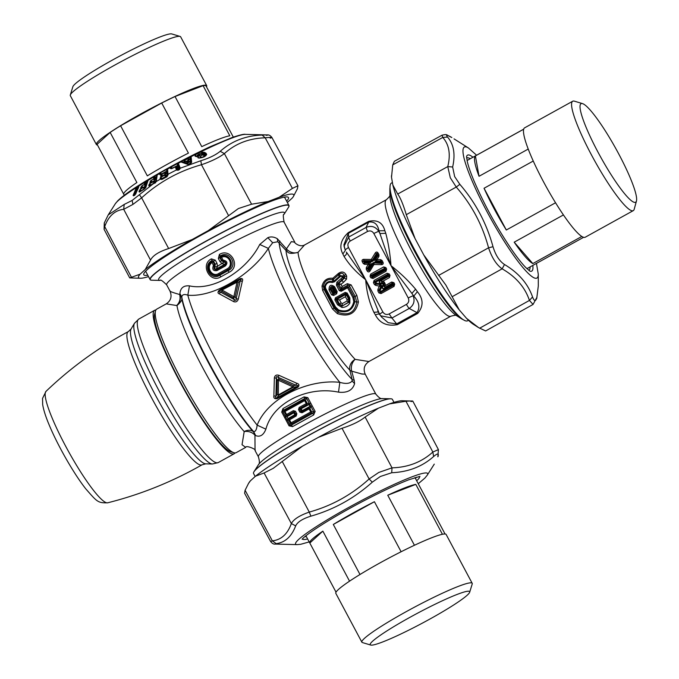 <?xml version="1.0" encoding="UTF-8"?>
<svg xmlns="http://www.w3.org/2000/svg" width="679" height="679" viewBox="0 0 679 679"><rect width="100%" height="100%" fill="white"/><g stroke="black" fill="none" stroke-linecap="round" stroke-linejoin="round"><path stroke-width="1.02" d="M332.209 288.49L333.941 291.894L333.712 293.133L335.163 292.326L333.279 287.735C331.692 286.563 330.945 286.979 331.038 288.974L333.661 293.235L333.16 294.542L330.189 289.39L333.771 287.404L336.292 292.276L334.17 291.775L332.413 288.38M335.307 291.843L333.941 291.894L333.245 292.988L333.661 293.235M341.181 302.936L339.525 299.965L345.399 296.715L347.037 299.694L347.028 300.984L342.284 303.606L341.181 302.936L339.458 303.92L337.056 299.609L339.525 299.965L335.91 299.295L335.401 297.809L345.17 292.403L347.156 293.039L349.872 297.988L349.88 303.038C348.055 305.949 345.407 307.417 341.927 307.443L337.582 304.795L334.857 299.846L335.401 297.809M383.16 288.558L382.438 287.871L382.939 286.3L382.455 286.046L382.065 287.93L383.151 288.965L384.62 287.904L384.976 288.448L383.151 288.965M379.663 282.659L379.485 281.666L380.792 280.733L380.571 280.198L379.154 281.479L379.417 282.965L381.199 283.041L381.182 283.661L379.417 282.965M333.245 292.988L332.71 294.262L331.556 294.788L329.018 289.874C329.018 285.121 330.894 284.077 334.645 286.767L337.183 291.673L336.657 293.795L333.576 295.501L333.16 294.542L337.183 291.673M345.17 292.403L345.781 293.37L336.012 298.777L337.327 299.15L345.67 294.533L345.781 293.37L346.171 294.567L345.67 294.533L345.399 296.715L346.171 294.567L348.539 298.896L347.037 299.694M347.156 293.039L346.273 293.557L348.972 298.471L348.87 302.291L342.004 306.093L348.658 302.138L347.028 300.984M349.88 303.038L348.658 302.138L348.539 298.896L349.872 297.988M341.927 307.443L342.004 306.093L338.617 304.2L339.458 303.92L342.106 305.762L342.284 303.606M372.542 263.206L368.935 269.105L367.967 268.706L368.374 270.386L369.079 270.403L369.206 269.724L368.502 269.707L368.935 269.105L369.206 269.724L372.992 263.52L372.542 263.206L374.129 262.323L380.953 262.459L381.225 263.079L381.59 262.467L380.698 261.245L376.59 261.169L376.641 261.788C374.91 261.525 374.401 260.583 375.131 258.962L377.244 255.508L377.753 255.72L377.227 254.302L376.531 254.286L372.746 260.49L373.323 260.821L371.736 261.695L371.396 260.719A1.426 1.095 -39.6 0 0 372.448 260.133L376.446 253.598L378.084 253.012L378.984 254.71L378.033 255.728L378.941 256.365L376.972 259.582L376.073 258.945A1.426 1.078 55.4 0 0 377.074 260.829L381.148 261.118L382.082 260.515L382.99 262.213L382.048 262.815L381.53 264.649L373.968 264.504L373.068 263.859A1.426 1.248 167.3 0 1 374.129 263.274L373.968 264.504L369.979 271.04C369.011 272.245 368.077 272.22 367.178 270.963L368.374 270.386L367.483 268.273L366.321 267.611L368.281 264.394L364.564 264.318L364.725 263.096L363.172 263.46L362.272 261.763L363.834 260.575L363.732 259.327L371.286 259.471L372.746 260.49L371.685 261.076L363.469 261.177L364.377 262.883L365.03 262.765L364.725 263.096L368.442 263.163L368.281 264.394L369.444 265.048A1.426 0.747 -114.6 0 0 368.442 263.163L369.223 262.23C370.955 262.493 371.464 263.435 370.734 265.056L369.444 265.048L367.483 268.273L367.967 268.706L366.27 269.266L366.321 267.611M369.979 271.04L369.079 270.403L374.129 262.323M376.641 261.788L380.639 261.865L381.148 261.118L382.048 262.815L380.639 261.865L380.69 259.658L376.972 259.582L376.59 261.169L375.131 258.962M369.223 262.23L365.226 262.153L365.03 262.765L369.147 262.841L370.157 264.725L367.984 268.29L368.621 268.519L370.734 265.056M384.976 288.448L392.946 283.763L392.844 284.756L380.834 291.401L379.586 290.128L381.386 286.173L380.461 284.433L375.903 284.136L376.48 283.236L376.225 283.83L380.461 284.433L380.613 283.83L382.005 286.445L380.783 286.445A1.426 0.857 -113.9 0 0 379.85 284.705L377.863 289.602L379.094 290.128L380.783 286.445L375.597 285.35L375.606 283.924L374.401 284.509L373.425 282.676L374.621 282.091L374.078 280.435L387.038 273.264L388.295 274.528L389.237 273.926L390.026 275.402L389.084 275.997L389.373 277.635L382.192 281.607L381.742 280.529A1.426 0.891 78 0 0 382.15 282.837L384.085 283.118L385.366 284.204L384.543 286.003L385.248 287.098L392.428 283.126L393.913 282.693L394.703 284.17L393.599 285.324L380.639 292.496L378.89 292.921L377.914 291.079L379.094 290.128L379.586 290.128L379.111 290.502L380.087 292.335L380.877 292.038L381.089 293.574L378.89 292.921M329.018 289.874L330.189 289.39C330.308 286.504 331.496 285.842 333.771 287.404L334.645 286.767M337.582 304.795L338.617 304.2L335.91 299.295L334.857 299.846M373.323 260.821L376.93 254.914L377.244 255.508L378.05 255.312L377.142 253.615L376.93 254.914L376.446 253.598L375.283 252.936C376.251 251.739 377.184 251.765 378.084 253.012M371.736 261.695L364.148 261.542L364.682 262.552L365.226 262.153L363.834 260.575L371.396 260.719L371.286 259.471L375.283 252.936M373.026 278.475L372.584 277.397L385.545 270.225L372.822 276.939L372.279 276.777L372.508 275.793L384.518 269.147L384.917 268.188L385.706 269.665L384.891 268.663L384.518 269.147L385.358 269.538L385.197 270.098L384.789 269.656L372.779 276.302L372.584 277.397L370.836 277.821L370.047 276.345L371.243 275.759L370.7 274.104L383.66 266.932L384.373 268.027L385.859 267.594L386.648 269.071L385.706 269.665L385.995 271.303L373.026 278.475L370.836 277.821M372.508 275.793L371.973 275.343L371.243 275.759L372.033 277.236L371.812 275.903L372.508 275.793M382.005 286.445L380.24 290.298L379.595 290.493L380.877 292.038L393.251 285.197L393.761 284.764L392.971 283.287L393.413 284.637L392.844 284.756L394.049 286.402L381.089 293.574M381.182 283.661L384 283.975L383.694 283.398L381.199 283.041L382.15 282.837L382.192 281.607L384.127 281.878L382.455 286.046M391.715 282.031L384.543 286.003L383.567 285.494L384.39 283.695L383.567 285.494A1.426 0.815 38 0 0 385.248 287.098L384.62 287.904L392.403 283.601L391.715 282.031L393.913 282.693M380.613 283.83L376.48 283.236L375.886 282.124L387.896 275.479L388.575 276.429L389.084 275.997L388.295 274.528L374.621 282.091L375.606 283.924L375.19 282.235L375.886 282.124L374.783 281.53L387.751 274.358L387.896 275.479L388.269 274.995L388.736 275.869L380.571 280.198M150.11 279.595A78.688 7.707 -28.1 0 0 151.74 280.206L160.083 280.419A71.32 6.985 -28.1 0 1 193.252 254.133A71.32 6.985 -28.1 0 1 269.419 215.922A71.32 6.985 -28.1 0 1 284.102 214.258L288.422 207.443A78.45 7.681 -28.1 0 0 272.279 209.268A78.45 7.681 -28.1 0 0 196.129 246.867A78.45 7.681 -28.1 0 0 150.297 279.052L150.025 279.018A78.688 7.707 -28.1 0 0 150.11 279.595L145.637 271.21M150.025 278.984A78.688 7.707 -28.1 0 1 152.962 275.114A78.688 7.707 -28.1 0 1 205.202 241.563A78.688 7.707 -28.1 0 1 272.372 209.039A78.688 7.707 -28.1 0 1 288.965 205.508A78.688 7.707 -28.1 0 1 288.677 207.019L288.422 207.443M225.352 265.964L224.893 265.014C226.413 263.206 226.048 262.001 223.798 261.39L224.07 262.102L221.515 260.753L221.914 260.439L220.556 257.901L221.167 256.322L222.873 259.853L221.914 260.439L223.798 261.39L223.62 260.235C227.304 261.16 227.881 263.07 225.352 265.964L217.025 270.565C213.359 271.108 212.111 269.571 213.274 265.956L213.35 265.124L214.505 264.538L213.155 262.001L211.517 261.661L213.35 265.124M217.025 270.565L216.635 269.588L224.893 265.014L224.741 264.309L222.228 263.69L220.021 261.678L221.515 260.753L219.826 257.596L221.524 257.316C228.781 253.844 234.213 265.531 226.947 268.943L228.11 270.624C238.796 266.024 229.85 249.592 220.174 256.025L221.167 256.322C229.51 252.554 235.74 265.845 227.524 269.936L219.266 274.511L218.613 273.552C212.077 277.779 205.457 266.754 212.001 262.578L213.503 261.092L212.06 260.515C202.002 265.005 210.685 281.581 219.775 275.241L228.11 270.624L229.078 272.287C241.249 266.584 230.775 247.317 219.393 254.455L220.174 256.025L219.826 257.596L218.341 258.521L219.393 254.455M222.873 259.853L223.62 260.235M217 263.35L215.192 264.25L213.503 261.092L215.319 260.193L217 263.35L217.475 266.321L224.07 262.102C225.572 262.442 225.793 263.18 224.741 264.309L216.406 268.926L217.475 266.321L214.946 267.153L215.192 264.25L214.505 264.538L214.275 266.66L214.946 267.153C214.403 268.621 214.887 269.215 216.406 268.926L216.635 269.588C214.411 269.852 213.622 268.876 214.275 266.66L213.274 265.956M392.42 182.524L391.46 183.05A78.688 12.12 61 0 0 390.162 185.274A78.688 12.12 61 0 0 390.34 190.799A78.688 12.12 61 0 0 423.153 265.209A78.688 12.12 61 0 0 465.09 320.675A78.688 12.12 61 0 0 467.661 320.751L468.485 320.301M335.248 292.36L336.657 293.795M333.576 295.501L331.556 294.788M219.266 274.511C211.653 279.179 204.124 266.601 211.517 261.661L212.06 260.515L211.432 258.86C199.847 264.428 210.032 283.856 220.853 276.837L219.266 274.511M222.449 290.272L233.865 296.664L237.022 282.201L222.356 289.848L221.974 291.461A1.426 0.968 -60.9 0 1 222.449 290.272M278.288 394.932L278.475 380.274L292.861 386.869L278.288 394.932L277.057 394.703L277.253 380.019L276.37 378.262L275.92 396.239L277.057 394.703L278.288 394.932M332.158 282.481C328.695 281.624 326.429 282.982 325.36 286.563L324.52 286.521L324.808 288.948L334.645 307.494L338.21 310.795C347.062 313.469 352.605 310.405 354.837 301.595L353.878 296.85L348.641 287.234L347.147 286.801L340.807 290.315L337.488 284.603L336.394 285.061L336.869 282.26L342.343 277.55L341.792 276.421L340.68 276.226L334.408 281.844L332.158 282.481L332.651 281.649L334.408 281.844M341.045 278.806L342.14 280.435L344.38 278.093L343.608 278.348L343.455 277.108L342.343 277.55L343.608 278.348L338.006 283.202L341.011 284.238L343.404 282.447L342.14 280.435L338.796 283.143L338.787 284.535L337.488 284.603L338.006 283.202L336.869 282.26M325.36 286.563L325.631 288.329L335.545 307.018L338.617 309.972C346.816 312.586 351.875 309.785 353.801 301.569L352.851 297.444L347.563 287.76L341.223 291.266L339.254 290.629L336.394 285.061M339.254 290.629L341.512 288.762L340.807 290.315L341.223 291.266M233.44 297.877L235.163 296.927L236.156 298.684L240.205 280.953L238.287 282.43L236.929 281.785L238.287 282.43L235.163 296.927A1.426 0.586 -168.3 0 0 233.865 296.664A1.426 0.815 -61.5 0 0 233.44 297.877L234.433 299.643C235.774 300.831 236.343 300.508 236.156 298.684L238.312 299.099L242.31 281.327L240.205 280.953C241.478 279.392 241.486 278.823 240.256 279.247L236.929 281.785L222.356 289.848L219.453 290.756L219.325 290.145L240.128 278.636L240.256 279.247L219.453 290.756C218.46 291.571 218.74 291.978 220.293 291.978L221.974 291.461L233.44 297.877M277.21 398.641L298.013 387.132L297.47 386.495L276.667 398.004L278.653 395.373L293.226 387.302L293.37 385.68L278.984 379.06L277.253 380.019A1.426 0.611 1.9 0 0 278.475 380.274L278.984 379.06L278.093 377.303C276.676 376.115 276.107 376.429 276.37 378.262L274.367 377.855L273.875 395.865L275.92 396.239C275.216 397.835 275.47 398.429 276.667 398.004L277.21 398.641C274.596 399.023 273.484 398.098 273.875 395.865M293.37 385.68A1.426 0.56 113.8 0 1 292.861 386.869L293.226 387.302L297.47 386.495C298.497 385.68 297.954 385.256 295.832 385.222L293.37 385.68M295.009 413.986L296.052 414.317L295.798 415.03L294.813 414.716L295.009 413.986L293.795 412.798L287.022 416.668L287.276 415.404L286.606 414.487L293.345 410.651L295.509 411.253L294.686 411.771L294.499 413.036M299.201 407.408L298.505 409.598L299.507 409.098L299.201 407.408L306.263 403.615L304.65 400.593L284.993 411.466A1.426 0.45 60.2 0 1 284.645 410.481L283.525 410.209L304.888 398.386L304.158 399.685L304.65 400.593L305.474 400.186L304.158 399.685L284.645 410.481L284.34 411.881L284.993 411.466L286.606 414.487L285.952 414.903L287.276 415.404L293.973 411.61L293.795 412.798L294.813 414.716L288.032 418.57L289.101 418.833L291.062 422.839L310.719 411.966L311.237 412.959L311.542 411.559L310.719 411.966L309.098 408.936L302.053 412.756L299.863 412.153L301.612 411.813L302.053 412.756M293.345 410.651L296.052 414.317L296.867 413.808L296.197 415.998L288.796 420.233L289.101 418.833L295.798 415.03L296.197 415.998M301.476 410.413L301.153 408.733L299.787 408.393L306.781 404.608L307.095 403.207L306.263 403.615L306.781 404.608L308.291 404.905L301.153 408.733L302.18 410.642L301.476 410.413L300.873 411.652L299.507 409.098L300.958 409.454M302.18 410.642L301.612 411.813L308.614 408.037L309.93 408.537L309.098 408.936L308.614 408.037L309.301 406.797L302.18 410.642M343.404 282.447L346.536 279.145L344.38 278.093L344.83 276.828L343.455 277.108L342.895 275.988L341.792 276.421M346.536 279.145L346.68 276.115L345.942 274.588L342.895 275.988L340.213 275.649L340.68 276.226M340.213 275.649L333.788 281.369L333.482 279.315L332.532 279.672L332.651 281.649C328.56 280.724 325.852 282.345 324.52 286.521L323.357 286.131C324.57 280.996 327.626 278.84 332.532 279.672L332.82 278.271L333.474 279.29L339.398 274.087L340.213 275.649M335.545 307.018L333.992 308.156L324.019 289.381L325.631 288.329M338.787 284.535L341.011 284.238L342.165 286.504L347.3 283.669L347.92 285.129L347.147 286.801L347.563 287.76L348.641 287.234L349.312 285.74L355.168 296.434L352.851 297.444M367.534 231.463L366.032 227.473L348.743 237.039L348.361 233.372A4.753 0.73 61 0 0 348.268 232.642C340.79 239.628 338.982 246.732 342.861 253.971L344.049 256.407C346.273 254.922 347.054 253.479 346.392 252.096L365.667 279.723C366.558 291.495 369.283 302.359 373.866 312.298L375.385 314.92C379.807 323.246 387.132 326.489 397.359 324.664L417.712 313.401C423.603 306.314 423.492 299.074 417.381 291.681L415.599 289.203L411.881 293.421L391.019 265.693C390.102 253.912 388.363 243.116 385.774 233.313L384.866 230.733L378.95 230.775C377.711 224.214 374.299 221.32 368.714 222.109L366.032 227.473C371.218 225.292 375.445 226.548 378.712 231.242L373.823 233.457C372.236 231.021 370.14 230.351 367.534 231.463L350.254 241.028A4.753 0.73 -119 0 1 348.743 237.039L344.041 246.197L345.136 249.753M346.392 252.096L346.935 253.14M345.17 249.804L348.471 247.487C347.325 244.805 347.92 242.649 350.254 241.028M389.152 313.944C386.546 315.056 384.458 314.394 382.863 311.95L379.536 314.25L380.537 315.76L391.944 318.027L389.152 313.944L406.441 304.379A4.753 0.73 61 0 0 409.233 308.461C413.834 305.185 415.124 300.933 413.104 295.713L408.215 297.928L391.019 265.693L379.934 233.534L385.774 233.313M379.561 314.275L381.564 317.042L388.167 322.695L396.655 323.9L391.944 318.027L409.233 308.461L417.008 312.637C420.267 307.485 419.189 301.96 413.783 296.078L411.881 293.421L413.783 296.078L417.381 291.681M245.688 447.393L242.038 444.72L244.194 431.572A9.506 7.724 -41.5 0 1 252.843 431.258A86.776 13.368 61 0 1 209.14 364.046A86.776 13.368 61 0 1 181.726 297.954C182.532 299.558 180.953 302.104 176.973 305.575A9.506 8.089 100.6 0 0 179.927 294.584A9.506 6.374 1.7 0 1 181.726 297.954L181.751 296.876C182.312 294.499 184.332 293.939 187.82 295.187C214.437 297.648 252.104 273.832 268.358 248.395L272.686 242.734L277.804 241.724L286.003 250.458C287.93 250.576 286.148 255.355 298.047 252.333A9.506 7.741 31.4 0 1 286.445 248.853L291.333 241.648L294.779 242.174C293.506 242.021 299.414 247.674 304.472 245.043L386.368 199.719C389.339 196.918 390.51 195.399 389.882 195.17M304.472 245.043L298.047 252.333A66.567 10.253 -119 0 0 298.293 254.489A66.567 10.253 61 0 0 320.7 307.867A66.567 10.253 61 0 0 355.142 359.361A9.506 8.182 -44.2 0 0 349.838 370.114A74.427 11.467 61 0 1 311.33 312.544A74.427 11.467 61 0 1 286.283 252.868A74.427 11.467 -119 0 1 286.003 250.458A9.506 2.597 137.9 0 1 286.445 248.853L277.304 238.711C273.926 236.767 270.76 236.428 267.823 237.684L259.734 244.482C246.935 270.004 214.241 291.393 189.449 285.876C183.661 285.35 180.478 287.913 179.91 293.557L179.629 294.508C172.653 292.513 169.495 291.333 170.157 290.985M215.319 260.193L211.432 258.86M238.312 299.099C237.463 301.552 235.936 302.401 233.712 301.646L234.433 299.643L220.293 291.978L219.504 293.948C217.577 293.303 217.518 292.029 219.325 290.145M274.367 377.855C274.868 375.385 276.395 374.536 278.967 375.309L278.093 377.303L295.832 385.222L296.681 383.245C299.099 383.932 299.541 385.222 298.013 387.132M347.3 283.669L351.119 284.891L349.312 285.74L347.92 285.129L341.562 288.643L342.165 286.504L341.096 288.499L341.512 288.762M341.096 288.499L338.957 284.56M345.942 274.588C344.117 271.693 341.698 271.252 338.685 273.255L339.398 274.087C341.537 272.746 343.099 273.145 344.092 275.284L344.83 276.828L346.68 276.115M338.617 309.972L338.057 312.332L333.992 308.156L332.481 308.937L322.652 290.425L324.019 289.381L323.357 286.131L321.999 286.156C323.527 280.368 327.134 277.736 332.82 278.271L338.091 273.705L339.449 277.159M353.801 301.569L356.738 301.994C354.82 312.637 348.59 316.083 338.057 312.332L337.336 313.613L332.481 308.937M351.119 284.891L356.874 295.433L355.168 296.434L356.738 301.994L358.419 301.943C355.923 313.494 348.896 317.382 337.336 313.613M384.866 230.733C382.667 222.559 377.252 219.444 368.621 221.379L368.714 222.109L348.361 233.372L343.905 244.839L345.144 249.779M344.049 256.407C349.235 264.785 356.441 272.559 365.667 279.723L379.536 314.216M160.083 280.419C160.303 279.307 162.493 280.783 166.661 284.849L170.005 291.13C172.169 296.451 170.913 300.695 166.245 303.869L176.973 305.575A82.023 12.638 61 0 0 202.885 368.052A82.023 12.638 61 0 0 244.194 431.572A9.506 7.325 -168 0 1 254.939 435.197A9.506 7.444 -64.4 0 0 252.843 431.258L253.666 431.666C255.516 431.708 256.67 429.535 257.146 425.139C267.882 397.826 308.147 378.882 339.814 382.336C345.934 384.11 350.024 383.66 352.095 380.987L352.078 379.451A84.858 13.071 -119 0 1 308.13 313.834A84.858 13.071 -119 0 1 279.493 245.645A84.858 13.071 -119 0 1 279.171 242.785L279.892 241.079M166.245 303.869L156.73 309.132A82.023 12.638 61 0 0 155.499 310.965A82.023 12.638 61 0 0 155.567 317.203A82.023 12.638 61 0 0 181.514 379.875A82.023 12.638 61 0 0 223.001 443.608A82.023 12.638 61 0 0 233.949 452.74A82.023 12.638 61 0 0 236.156 452.664L245.671 447.402C245.671 444.83 257.163 449.634 255.049 450.533L254.939 435.197L255.703 435.629C260.159 437.259 263.545 435.103 265.888 429.162L257.146 425.139A92.717 14.284 61 0 1 187.82 295.187L189.449 285.876M265.888 429.162C273.17 401.849 308.724 385.833 338.515 392.156L339.814 382.336A92.717 14.284 61 0 1 268.358 248.395L259.734 244.482M242.31 281.327C243.184 279.128 242.462 278.229 240.128 278.636M233.712 301.646L219.504 293.948M278.967 375.309L296.681 383.245M255.703 435.629L253.666 431.666A87.964 13.555 61 0 1 209.514 363.706A87.964 13.555 61 0 1 181.751 296.876L179.91 293.557M291.732 423.755L291.062 422.839L290.408 423.255L291.732 423.755L311.237 412.959L312.824 413.265L291.461 425.088L291.732 423.755M287.735 419.962L287.047 419.656L286.08 420.276L289.059 425.86L290.026 425.241L290.408 423.255L288.796 420.233L287.735 419.962L288.032 418.57L287.022 416.668L285.715 416.168L285.952 414.903L284.34 411.881L282.676 411.466L283.525 410.209L282.973 408.554L281.709 412.085L282.676 411.466L285.655 417.05L285.715 416.168M310.617 407.307L309.301 406.797C310.311 405.524 309.972 404.888 308.291 404.905L308.589 403.504L309.531 403.835L310.923 406.441L309.93 408.537L311.542 411.559L313.902 412.026L312.824 413.265L313.673 414.937L292.59 426.599L291.461 425.088L290.026 425.241L285.655 417.05L284.688 417.67L286.08 420.276M155.499 310.965L154.625 314.131A79.647 12.273 61 0 0 175.454 372.533A79.647 12.273 61 0 0 220.174 442.929A79.647 12.273 61 0 0 230.809 451.798L233.949 452.74M338.685 273.255L338.091 273.705M322.652 290.425L321.999 286.156M356.874 295.433L358.419 301.943M342.861 253.971L345.416 250.296M373.866 312.298L378.339 311.984M375.385 314.92C377.821 313.817 379.349 313.774 379.977 314.793M397.359 324.664L396.655 323.9L417.008 312.637A4.753 0.73 61 0 1 417.712 313.401M415.599 289.203C408.41 280.69 400.22 272.848 391.019 265.693L373.823 233.457M313.673 414.937L315.149 411.423L307.808 397.648L304.888 398.386L304.048 396.892L282.973 408.554M338.515 392.156C347.283 393.107 352.647 390.255 354.599 383.601L354.226 380.401L352.078 379.451L349.838 370.114A9.506 4.278 167 0 0 351.697 371.167A9.506 7.045 -76.2 0 1 355.142 359.361L368.935 361.525L450.831 316.21C454.786 315.183 456.695 315.005 456.551 315.65M289.059 425.86L292.59 426.599M307.808 397.648L304.048 396.892M310.787 403.233L309.531 403.835L306.552 398.25L305.474 400.186L307.095 403.207L308.589 403.504M312.17 405.838L310.923 406.441L313.902 412.026L315.149 411.423M354.226 380.401L351.697 371.167L361.949 374.019L365.2 374.163L375.86 394.151A66.567 6.518 151.9 0 0 361.822 397.139A66.567 6.518 151.9 0 0 295.323 430.121A66.567 6.518 151.9 0 0 258.402 456.814C259.692 461.211 259.701 463.85 258.419 464.742A71.32 6.985 -28.1 0 1 302.707 434.781A71.32 6.985 -28.1 0 1 368.875 402.341A71.32 6.985 151.9 0 1 382.438 398.581L390.51 398.785A78.45 7.681 151.9 0 0 375.589 402.919A78.45 7.681 151.9 0 0 302.809 438.6A78.45 7.681 151.9 0 0 254.09 471.557L253.836 471.981A78.688 7.707 151.9 0 0 253.479 472.898L253.462 472.94A78.688 7.707 151.9 0 0 253.556 473.484L255.16 476.497M394.007 402.392L392.411 399.413A78.688 7.707 151.9 0 0 390.994 398.802A78.688 7.707 151.9 0 0 375.818 402.944A78.688 7.707 151.9 0 0 302.333 439.007A78.688 7.707 151.9 0 0 253.836 471.981M234.959 452.918A82.023 12.638 -119 0 1 234.102 453.801A82.023 12.638 -119 0 1 202.979 420.683A82.023 12.638 -119 0 1 162.629 346.052A82.023 12.638 -119 0 1 154.676 310.269A82.023 12.638 -119 0 1 155.881 310.014M438.413 449.608L437.836 456.797C439.109 453.19 437.7 453.097 433.626 456.509L432.846 452.044L438.413 449.608L412.798 401.094L402.172 400.737A87.964 8.615 151.9 0 0 389.381 403.929L405.966 401.238C412.815 400.814 414.479 400.924 410.973 401.578M389.381 403.929L378.441 408.164L365.132 417.042C359.726 421.362 352.028 425.105 342.021 428.271L318.476 437.301L302.444 446.179L273.23 468.349L264.089 472.957L255.474 476.208L250.381 480.842L248.472 483.516L245.094 490.255L244.584 493.217L270.615 541.503L272.355 540.857L276.166 543.641C285.027 542.572 291.529 536.656 295.679 525.877C297.512 521.998 302.579 518.756 310.88 516.159L309.284 512.085L282.192 461.381M405.966 401.238L432.846 452.044C421.761 462.085 408.155 467.356 392.021 467.848L378.738 472.474L369.121 478.984L372.296 482.166C354.328 498.259 333.847 509.589 310.88 516.159M295.679 525.877L291.35 523.56C293.617 519.282 299.592 515.463 309.284 512.085C331.776 505.813 351.722 494.779 369.121 478.984L342.021 428.271M438.252 455.999L437.836 456.797M365.132 417.042L392.021 467.848L391.715 472.737C408.368 471.998 422.338 466.583 433.626 456.509M372.296 482.166L380.342 476.497L391.715 472.737M309.191 541.91L300.704 544.295L297.054 544.626L275.343 544.083L276.166 543.641M415.404 478.364A64.191 6.281 151.9 0 0 416.346 477.176M304.812 536.682A64.191 6.281 151.9 0 0 306.331 536.554M378.441 408.164A87.964 8.615 151.9 0 0 318.476 437.301M302.444 446.179A87.964 8.615 151.9 0 0 275.869 462.043A87.964 8.615 151.9 0 0 255.474 476.208M250.381 480.842A87.964 8.615 151.9 0 0 249.218 482.336L248.472 483.516M132.914 204.413L132.125 200.449L139.39 194.72L141.639 197.844L132.914 204.413L123.705 209.31L124.189 204.438L108.241 214.887L104.26 223.001L104.108 229.392L129.723 277.906L140.349 278.263A87.964 8.615 -28.1 0 1 140.129 274.18L129.723 277.906M168.647 248.548C158.776 251.722 152.741 255.576 150.543 260.116L145.221 269.546A87.964 8.615 -28.1 0 1 192.191 239.517L168.647 248.548L141.639 197.844C159.047 182.048 178.993 171.015 201.468 164.734L200.814 160.728C209.234 158.139 215.701 154.999 220.225 151.298C231.802 141.037 245.773 135.622 262.136 135.07L265.2 137.803L292.42 188.397L279.128 197.266A87.964 8.615 -28.1 0 1 293.303 196.664A87.964 8.615 -28.1 0 1 292.131 198.158L287.361 202.503M192.191 239.517L208.224 230.648L238.397 208.538L251.586 204.209L268.188 201.502L279.128 197.266M220.225 151.298L224.376 153.607C218.918 157.664 211.279 161.373 201.468 164.734L228.475 215.438M270.166 138.143C273.569 137.26 271.914 137.141 265.2 137.803C249.032 138.321 235.426 143.583 224.376 153.607L251.586 204.209M293.303 196.664L297.427 188.745L297.937 185.783L292.42 188.397M104.26 223.001L104.702 226.616L104.108 229.392M140.129 274.18L145.221 269.546M267.229 134.917L267.178 134.917C268.833 134.654 270.403 135.511 271.906 137.498L297.937 185.783M266.346 135.359C269.291 134.892 267.891 134.79 262.136 135.07M132.125 200.449L124.189 204.438M135.367 194.364L138.304 188.1M134.255 195.442L137.192 188.456L137.939 188.058A0.951 0.577 -122.6 0 1 137.888 188.363L137.192 188.456L136.852 187.693L133.636 195.34L134.255 195.442M144.72 186.988L143.948 187.166L144.33 188.015L144.525 187.412L143.354 187.608L144.126 188.915L145.247 187.319L144.245 187.217M144.381 187.251L143.948 187.166A0.713 0.713 0 0 0 143.456 187.26L140.264 189.475L141.045 190.824L140.281 191.223L139.882 190.536L139.526 191.639L141.028 191.113M147.615 182.048L145.051 186.275L142.692 187.727L141.945 187.837L141.538 187.132L141.181 188.253L141.775 188.355L145.051 186.275M141.054 191.02A0.951 0.475 -122.7 0 0 141.045 190.824L144.109 189.203L145.06 187.913M144.525 187.412L145.247 187.319M147.666 180.156L147.869 180.665L145.926 181.437L146.664 182.668L147.301 182.295L147.666 180.156L145.968 181.157L144.254 184.629L145.068 185.987L145.264 185.087L145.993 184.985M141.919 185.868L140.969 187.217L141.538 187.132L141.911 186.08L144.271 184.408L145.264 185.087L145.917 183.058L146.639 182.965A0.951 0.475 -120.3 0 0 146.664 182.668L145.917 183.058L144.916 182.379L144.271 184.408L141.919 185.868L142.7 187.438A0.951 0.475 -122.3 0 1 142.692 187.727M154.32 181.285L153.641 181.446L154.218 182.142L154.303 181.607L153.148 181.777L154.116 182.982L155.058 181.514L153.853 181.497M154.057 181.505L153.692 181.378A0.713 0.713 0 0 0 153.191 181.463L149.779 183.729L150.755 184.977L150 185.359L149.499 184.722L149.346 185.715L150.78 185.248M155.466 182.931L156.382 177.227L155.686 177.609L154.549 180.639L151.909 182.617M153.649 183.534L154.973 182.048M156.611 174.893L157.231 174.953L156.942 175.335L156.611 174.893L154.761 175.937L156.603 175.148L156.382 177.227L154.931 177.711L155.669 177.338L154.761 176.192L154.345 176.854L154.931 177.711L154.642 179.528L155.398 179.426M150.78 185.197L154.133 183.254M154.303 181.607L155.058 181.514M151.137 182.727L150.704 181.616L150.543 182.609L151.137 182.727M154.761 175.937L153.802 177.092L154.379 177.015L154.082 178.823L150.984 180.622L151.96 181.879L151.213 182.261L154.549 180.639M153.802 177.092L153.53 179.103L154.532 180.359L154.082 178.823L150.959 180.427L150.704 181.616L150.118 181.7L150.959 180.427M165.328 175.012L164.768 175.097L165.549 175.691L165.506 175.224L164.386 175.352L165.549 176.464L166.279 175.131L164.819 175.233M165.133 175.19L164.87 175.004A0.713 0.713 0 0 0 164.369 175.08L160.804 177.346L161.984 178.492L161.262 178.849L160.66 178.263L160.753 179.129L165.608 176.718L166.313 175.598M165.158 172.729L164.59 172.814L165.37 173.408L165.337 172.941L164.216 173.069L165.379 174.18L166.1 172.848L164.649 172.95M162.739 176.379L165.379 174.18L162.646 175.725L161.509 174.613L164.377 172.916M161.509 174.613L160.388 174.562L166.754 171.346L167.127 176.311M161.738 174.579L161.644 173.934L160.915 174.282L160.32 173.705L160.388 174.562L161.178 174.664L160.388 174.562M165.43 174.435L166.134 173.315M160.719 175.564L161.534 174.511L161.373 176.353L161.958 176.481L161.313 175.479L160.719 175.564L160.779 176.43L162.035 176.404L160.753 177.16L160.168 179.248L162.077 179.146L161.984 178.492L165.608 176.718M167.586 175.717L167.212 170.752L166.703 171.091L167.28 169.801L167.586 175.717M165.506 175.224L166.279 175.131M162.646 175.725L161.925 176.073L162.646 175.725M165.337 172.941L166.1 172.848M166.779 169.139L167.586 169.122L167.263 169.504L166.779 169.139L160.524 172.653L166.83 169.368L166.703 171.091L161.644 173.934L160.567 172.882L159.786 174.647M176.073 166.754L177.16 166.813L178.492 170.09M179.248 169.699L177.533 165.472L175.038 166.779M172.22 168.061L170.845 167.84L171.677 168.715L177.533 165.472A0.951 0.866 -22.1 0 0 178.025 164.87L177.431 165.243L177.423 163.614L170.972 167.093L172.22 168.061M179.748 169.096L178.025 163.962L179.748 169.096M170.251 167.908L170.845 167.84L170.251 167.908L170.548 168.647L171.711 168.638L175.793 166.72A0.713 0.645 157.8 0 0 175.216 166.779L176.396 166.89L175.793 166.72L177.728 170.166L176.396 166.89L177.16 166.813M187.76 157.935L187.141 158.53L187.642 158.521L190.044 157.044L187.76 157.935L189.161 159.098L188.669 159.327A0.951 0.866 174.8 0 0 189.305 159.302L190.103 158.92A0.951 0.866 -5.1 0 0 190.706 158.249L189.959 158.716L190.044 157.044L190.604 157.061L191.155 163.053L190.706 158.249L191.189 157.307L191.648 162.289L190.977 163.24M187.141 158.53L188.703 159.684L190.103 158.92L190.57 163.715M189.339 159.658L185.452 161.797L185.061 160.193L184.654 160.422A0.713 0.594 -71.1 0 1 184.943 160.049L187.294 159.039L188.703 159.684L187.175 158.886L184.68 159.955L184.951 161.619L185.605 161.992L188.83 160.329M187.642 158.657L187.158 158.674A74.885 7.333 151.9 0 0 184.68 159.955L183.627 160.32L184.578 162.128L184.51 161.475L182.558 162.468M184.578 162.128L185.605 161.992M183.016 162.553A0.951 0.798 108.2 0 0 183.364 162.4L184.51 161.475L184.391 160.337M189.263 164.394L181.514 161.458L182.116 162.273L180.877 161.942L183.483 160.142L181.369 161.288M205.058 154.914L203.505 154.04L204.031 153.446L205.593 154.328L205.058 154.914L205.457 155.873M203.505 154.04L200.628 153.878M199.134 154.345L197.097 156.399M201.459 157.672L200.305 157.647L200.678 157.155C203.335 157.273 204.32 156.645 203.632 155.279L201.578 154.15M198.667 155.61L195.9 156.399L195.628 154.591L200.424 152.223L204.04 152.792L204.031 153.446C199.957 153.293 197.453 154.362 196.528 156.671L195.06 156.178L196.749 156.637L199.091 154.77L197.912 156.111M204.32 155.262L203.802 156.874M200.305 157.647L199.702 158.063M198.667 157.893L198.115 157.901L198.667 157.893C197.581 156.408 198.217 155.822 200.577 156.136L200.678 157.155L198.981 158.063M201.969 154.345L203.632 155.279L202.079 154.396L202.766 154.388M198.412 157.808L199.677 157.901C203.055 157.494 205.228 156.51 206.187 154.948L206.195 154.922M205.593 154.328L206.187 154.973L205.601 153.666L205.593 154.328M204.04 152.792L205.601 153.666L206.009 153.225L204.447 152.351L204.04 152.792M198.633 155.262L199.142 155.151M199.091 154.77L198.599 155.686M200.874 154.048L200.424 153.972L200.874 154.048M206.009 153.225L206.696 154.43L206.187 154.973L206.696 154.43C205.737 156.391 203.327 157.579 199.465 158.003L198.115 157.901C197.241 156.382 198.158 155.669 200.857 155.763L202.885 154.897L200.806 154.031L202.019 154.371M195.06 156.178L195.289 154.549L200.424 152.223M267.161 134.917L245.467 134.374A74.885 7.333 151.9 0 0 200.483 151.986L204.447 152.351M189.908 156.866L190.926 156.747A74.885 7.333 151.9 0 1 195.289 154.549L195.628 154.591M200.806 154.031L198.565 155.304M200.857 155.763L202.359 154.914M182.116 162.273L188.253 164.318M178.399 163.512L178.025 163.962L178.288 163.316L177.329 163.401L170.191 167.688A74.885 7.333 151.9 0 0 167.586 169.122L168.002 174.282L176.498 169.92L178.399 170.183L180.291 168.188L178.288 163.316A74.885 7.333 151.9 0 1 180.877 161.942L187.65 164.36L189.297 164.174L191.648 162.289M190.604 157.061L191.189 157.307M184.501 159.896L183.483 160.142M175.793 166.72L176.396 166.89M177.966 170.2L176.574 170.098M200.814 160.728L180.291 168.188L179.536 169.36L180.275 168.12M171.142 168.57L170.548 168.647M170.701 167.62L170.879 166.89M177.957 163.698L177.329 163.401M175.216 166.779L176.498 169.92L177.075 169.86M160.753 179.129L161.925 179.214L167.492 175.92M160.779 176.43L162.205 176.447M160.524 172.653L159.718 173.79M160.057 178.348L160.753 177.16M160.227 173.459L159.735 173.527A74.885 7.333 151.9 0 0 157.231 174.953L156.17 181.599L160.702 178.908M160.168 179.248L161.882 179.46L167.009 176.718L167.654 175.369M167.654 174.732L168.002 174.282L168.027 175.021M150.118 181.7L149.957 182.693L150.967 182.787L149.762 183.525L148.752 185.8L150.017 185.868M156.917 175.657L156.212 181.446M149.957 182.693L151.222 182.77M150.967 182.787L151.417 182.693L150.984 182.99M139.39 194.72L152.385 184.476L150.271 185.74L148.752 185.8M156.17 181.599L155.389 182.761L152.062 184.501M148.913 184.807L149.762 183.525M140.969 187.217L140.612 188.338L141.376 188.541L140.273 189.254L138.966 191.724L140.086 191.86M154.345 176.854L153.844 176.922A74.885 7.333 151.9 0 0 148.124 180.3L145.561 187.964M140.612 188.338L141.758 188.465M141.376 188.541L141.911 188.397L141.368 188.762M138.966 191.724L139.492 192.03L144.279 189.152L145.815 187.548L147.793 181.013M145.968 181.157L144.916 182.379M139.322 190.621L140.273 189.254M136.318 187.769L137.438 186.453L137.939 188.058L138.346 187.794L138.244 186.19L136.318 187.769L133.109 195.408L133.474 195.815L135.724 194.007L138.957 185.486L138.508 187.693M138.957 185.486L137.438 186.453M133.109 195.408L134.111 195.611M134.255 195.365L134.739 195.238L134.255 195.365M187.2 161.729L186.674 162.833L187.497 163.113L189.577 162.043L188.363 161.313L188.923 162.069L187.888 162.604L187.319 161.848L187.056 162.332L187.888 162.604L187.497 163.113M189.577 162.043L189.509 161.364L188.312 161.229M189.509 161.364L187.319 161.848M188.864 161.39L188.363 161.313M186.674 162.833L186.92 161.95M208.224 230.648A87.964 8.615 -28.1 0 1 238.533 215.031A87.964 8.615 -28.1 0 1 268.188 201.502M148.514 276.608A87.964 8.615 -28.1 0 1 140.349 278.263M286.631 201.128A82.023 8.029 151.9 0 0 287.777 197.054A82.023 8.029 151.9 0 0 237.022 216.457A82.023 8.029 151.9 0 0 143.744 273.892A82.023 8.029 151.9 0 0 147.767 275.207M451.654 137.43L451.832 137.531C446.96 134.663 445.526 134.51 447.529 137.065L442.776 137.438L442.037 135.189L394.372 161.288L392.734 164.87L391.511 177.211L392.844 185.028L397.716 194.033C400.415 197.708 403.267 204.591 406.28 214.674L415.064 238.601L423.721 254.88L445.857 285.07L459.242 309.896L466.558 318.366L478.534 327.575L485.629 330.962L533.057 304.438L529.433 300.424L532.548 296.961C527.956 283.72 518.603 272.907 504.505 264.521C499.421 261.152 495.585 255.211 493.005 246.715L488.557 247.81L438.583 275.436M392.734 164.87L442.776 137.438C449.142 144.585 450.805 154.303 447.767 166.601L450.313 177.796L456.254 187.056L459.844 184.34C475.546 202.537 486.597 223.323 493.005 246.715M504.505 264.521L502.121 268.825C496.408 264.734 491.885 257.731 488.557 247.81C482.48 224.97 471.71 204.718 456.254 187.056L406.28 214.674M442.037 135.189C448.004 133.933 445.543 134.731 451.747 137.481L451.832 137.531M397.716 194.033L447.767 166.601L452.647 167C455.516 154.252 453.81 144.279 447.529 137.065M459.844 184.34L454.658 176.608L452.647 167M533.057 304.438L536.851 297.427C535.765 301.688 534.331 301.535 532.548 296.961M536.851 297.427L538.303 285.978L536.766 298.378M470.25 158.742A64.191 9.888 61 0 0 466.762 157.952A64.191 9.888 61 0 0 466.651 158.02M528.805 270.344A64.191 9.888 61 0 0 528.924 270.284A64.191 9.888 61 0 0 530.104 266.906M391.477 175.997A87.964 13.555 61 0 0 391.477 176.184A87.964 13.555 61 0 0 391.511 177.211M392.844 185.028A87.964 13.555 61 0 0 415.064 238.601M423.721 254.88A87.964 13.555 61 0 0 440.994 283.966A87.964 13.555 61 0 0 459.242 309.896M466.558 318.366A87.964 13.555 61 0 0 473.492 324.392L478.534 327.575M382.107 642.173A56.34 5.517 151.9 0 0 436.096 615.564A56.34 5.517 151.9 0 0 469.656 592.266A56.34 5.517 151.9 0 0 457.765 594.184A56.34 5.517 151.9 0 0 399.218 623.415A56.34 5.517 151.9 0 0 370.717 645.05A56.34 5.517 151.9 0 0 382.107 642.173M469.656 592.266L472.219 583.991A62.527 6.119 151.9 0 0 472.202 583.32A62.527 6.119 151.9 0 0 459.012 586.13A62.527 6.119 151.9 0 0 396.553 617.109A62.527 6.119 151.9 0 0 361.873 642.181A62.527 6.119 151.9 0 0 362.425 642.572L370.717 645.05M472.202 583.32L446.145 534.475A62.527 6.119 151.9 0 0 432.956 537.284A62.527 6.119 151.9 0 0 370.496 568.264A62.527 6.119 151.9 0 0 335.816 593.336L361.873 642.181M359.997 574.493L333.304 524.468L374.409 501.722A61.814 6.052 151.9 0 0 333.304 524.468M401.111 551.755L374.409 501.722M349.541 581.156L322.864 531.148A61.814 6.052 151.9 0 0 309.717 542.903A61.814 6.052 151.9 0 0 309.811 543.03L336.02 592.164M442.419 534.271L415.803 484.382A61.814 6.052 151.9 0 0 405.753 487.488A61.814 6.052 151.9 0 0 387.751 495.237L414.436 545.271M415.803 484.382L387.751 495.237M418.841 484.865A61.814 6.052 151.9 0 0 418.79 484.713A61.814 6.052 151.9 0 0 418.688 484.577L445.051 533.991M322.864 531.148L309.811 543.03M97.462 145.009A62.527 6.119 -28.1 0 1 96.376 144.525L70.319 95.68A62.527 6.119 -28.1 0 1 70.302 95.009L72.857 86.734A56.34 5.517 -28.1 0 1 74.919 84.137A56.34 5.517 -28.1 0 1 126.107 52.733A56.34 5.517 -28.1 0 1 171.804 33.95L180.096 36.428A62.527 6.119 -28.1 0 1 180.648 36.819L206.705 85.664A62.527 6.119 -28.1 0 1 206.501 86.836M70.302 95.009A62.527 6.119 -28.1 0 1 72.585 92.123A62.527 6.119 -28.1 0 1 129.392 57.274A62.527 6.119 -28.1 0 1 180.096 36.428M96.376 144.525A62.527 6.119 -28.1 0 1 98.642 140.969A62.527 6.119 -28.1 0 1 158.156 104.727A62.527 6.119 -28.1 0 1 206.705 85.664M123.68 194.135L97.097 144.321L110.151 132.439A61.814 6.052 -28.1 0 1 120.599 125.759L161.704 103.013A61.814 6.052 -28.1 0 1 175.038 96.528L203.089 85.673A61.814 6.052 -28.1 0 1 205.983 85.868L232.71 135.97A61.814 6.052 -28.1 0 1 232.804 136.097L233.33 137.09M161.704 103.013L188.431 153.114A61.814 6.052 -28.1 0 0 147.326 175.861L120.599 125.759M175.038 96.528L201.765 146.63A61.814 6.052 -28.1 0 1 229.816 135.775L203.089 85.673M124.257 195.28L123.731 194.287A61.814 6.052 -28.1 0 1 125.98 190.774A61.814 6.052 -28.1 0 1 136.886 182.532L110.151 132.439M580.248 109.226A56.34 8.683 61 0 0 608.537 170.582A56.34 8.683 61 0 0 636.461 201.018A56.34 8.683 61 0 0 636.41 196.732A56.34 8.683 61 0 0 612.543 142.802A56.34 8.683 61 0 0 582.565 103.624A56.34 8.683 61 0 0 580.248 109.226M582.565 103.624L574.4 101.171A62.527 9.633 61 0 0 572.711 101.23A62.527 9.633 61 0 0 571.828 107.384A62.527 9.633 61 0 0 600.754 171.397A62.527 9.633 61 0 0 633.261 210.643A62.527 9.633 61 0 0 634.203 209.242L636.461 201.018M572.711 101.23L524.621 127.839A62.527 9.633 61 0 0 523.73 133.992A62.527 9.633 61 0 0 552.664 198.005A62.527 9.633 61 0 0 585.162 237.26L633.261 210.643M523.687 129.205L475.402 155.924A61.814 9.523 61 0 0 474.757 161.848A61.814 9.523 61 0 0 479.043 176.285L528.237 149.057M563.417 214.946L514.198 242.182A61.814 9.523 61 0 0 532.837 263.571L581.776 236.487M533.261 161.025L484.042 188.261A61.814 9.523 61 0 0 506.313 230.011L555.541 202.766M475.402 155.924L479.043 176.285M484.042 188.261L506.313 230.011M514.198 242.182L532.837 263.571M374.053 262.934L381.683 263.427L374.053 262.934M375.58 259.285L378.033 255.728L375.58 259.285M384.339 268.502L371.405 275.199L384.339 268.502M388.575 276.429L380.792 280.733L388.575 276.429M218.613 273.552L226.947 268.943M389.856 188.847L389.873 195.374A71.32 10.991 61 0 0 390.179 198.641A71.32 10.991 61 0 0 418.323 263.308A71.32 10.991 61 0 0 456.373 315.548L461.898 319.037A77.262 11.899 -119 0 1 420.674 262.433A77.262 11.899 -119 0 1 390.179 192.386A77.262 11.899 -119 0 1 389.856 188.847L390.162 185.274M382.99 262.213C383.533 263.664 383.049 264.471 381.53 264.649M380.69 259.658L382.082 260.515M378.984 254.71L378.941 256.365M362.272 261.763C361.729 260.312 362.213 259.505 363.732 259.327M364.564 264.318L363.172 263.46M366.27 269.266L367.178 270.963M386.648 269.071L385.995 271.303M383.66 266.932L385.859 267.594M370.047 276.345L370.7 274.104M394.703 284.17L394.049 286.402M384.127 281.878L385.366 284.204M390.026 275.402L389.373 277.635M387.038 273.264L389.237 273.926M373.425 282.676L374.078 280.435M375.597 285.35L374.401 284.509M377.914 291.079L377.863 289.602M296.867 413.808L295.509 411.253M298.505 409.598L299.863 412.153M284.102 214.258C283.05 213.817 283.058 216.457 284.119 222.186A66.567 6.518 151.9 0 0 270.081 225.173A66.567 6.518 -28.1 0 0 203.581 258.164A66.567 6.518 -28.1 0 0 166.661 284.849M382.863 311.95L348.471 247.487M406.441 304.379C408.775 302.758 409.361 300.61 408.215 297.928M218.341 258.521L220.021 261.678M220.853 276.837L229.078 272.287M450.831 316.21A66.567 10.253 61 0 1 416.227 274.426A66.567 10.253 61 0 1 385.426 206.272A66.567 10.253 -119 0 1 386.368 199.719M378.712 231.242L379.934 233.534L378.95 230.775L378.712 231.242M277.804 241.724L277.304 238.711M272.686 242.734L267.823 237.684M176.659 305.542C179.723 302.486 180.716 298.811 179.629 294.508M348.268 232.642L368.621 221.379M354.599 383.601L352.095 380.987M281.709 412.085L284.688 417.67M218.222 462.594A82.023 12.638 -119 0 1 187.09 429.468A82.023 12.638 -119 0 1 146.74 354.845A82.023 12.638 -119 0 1 138.796 319.062L134.476 323.28A80.75 12.443 -119 0 0 143.125 357.672A80.75 12.443 61 0 0 212.349 464.003L218.222 462.594L234.102 453.801M134.476 323.28L131.115 328.95A77.398 11.925 61 0 0 139.407 361.924A77.398 11.925 61 0 0 205.762 463.842L212.349 464.003M131.115 328.95L128.323 331.598A76.124 11.73 61 0 0 135.673 364.818A76.124 11.73 61 0 0 173.162 434.144A76.124 11.73 61 0 0 202.028 464.809L205.762 463.842M202.028 464.809C172.305 481.784 140.859 494.448 107.698 502.799A63.75 9.82 -119 0 1 83.237 475.945A63.75 9.82 -119 0 1 52.521 418.918A63.75 9.82 -119 0 1 46.019 391.342C70.709 367.687 98.141 347.767 128.323 331.598M245.094 490.255L272.355 540.857C281.242 539.847 287.582 534.076 291.35 523.56L264.089 472.957M416.685 480.766A66.279 6.484 151.9 0 0 419.401 476.437M302.503 538.803A66.279 6.484 151.9 0 0 307.612 538.956M297.054 544.626A74.885 7.333 -28.1 0 1 380.647 490.798A74.885 7.333 -28.1 0 1 427.269 475.156L434.28 464.113M131.539 277.422L104.702 226.616C108.513 216.075 114.853 210.312 123.705 209.31L150.543 260.116M141.342 188.473L141.546 188.372A0.713 0.713 0 0 1 141.605 188.355L144.304 187.183M150.713 182.787L151.103 182.643A0.713 0.713 0 0 1 151.154 182.617L153.446 181.539M161.509 176.481L162.128 176.285A0.713 0.713 0 0 1 162.179 176.268L164.547 175.199M150.746 182.872L151.247 182.761L150.746 182.872M139.229 185.749A74.885 7.333 151.9 0 1 144.983 182.193L145.459 182.133M136.878 187.472L136.437 187.523A74.885 7.333 151.9 0 0 115.252 203.844L108.241 214.887M138.312 185.893L138.881 185.791M134.4 195.272L134.883 195.145L134.4 195.272M479.595 328.237L529.433 300.424C525.011 287.276 515.904 276.743 502.121 268.825L452.273 296.638M472.949 157.248A66.279 10.21 61 0 0 466.592 156.501M530.053 271.201A66.279 10.21 61 0 0 532.803 265.421M536.452 263.401L538.269 274.155A74.885 11.535 -119 0 1 513.409 255.092A74.885 11.535 -119 0 1 471.625 179.723A74.885 11.535 -119 0 1 468.442 147.98L454.022 138.872M288.965 205.508L284.501 197.131M461.898 319.037L465.09 320.675M284.119 222.186L294.779 242.174M377.745 310.897L379.536 314.25M368.935 361.525C364.3 364.75 363.061 368.96 365.2 374.163M255.049 450.533L258.402 456.814M375.86 394.151C378.797 397.673 380.987 399.15 382.438 398.581M258.419 464.742L254.09 471.557M390.51 398.785L390.994 398.802M154.676 310.269L138.796 319.062M107.698 502.799C97.734 503.088 97.097 501.722 85.792 488.872C73.986 473.959 57.944 445.959 49.406 425.487C45.816 417.076 43.575 410.099 42.667 404.565L42.539 398.395L46.019 391.342M275.343 544.083C273.688 544.346 272.109 543.489 270.615 541.503M302.113 539.253L302.376 538.939C303.182 537.81 309.293 532.497 326.056 522.151C342.657 512 360.634 502.154 379.977 492.64C391.486 487.021 401.128 482.718 408.885 479.747L419.987 476.369M427.269 475.156L424.876 478.092L418.264 483.72M164.955 172.916L164.7 172.729A0.713 0.713 0 0 0 164.191 172.797L161.381 174.376A0.713 0.713 0 0 0 161.288 174.418L160.541 174.698M198.922 158.071L198.302 157.757M198.599 155.075L201.315 154.014M181.862 162.162L188.151 164.267L191.198 162.841M176.336 166.822L175.725 166.661A0.713 0.713 0 0 0 175.301 166.669L171.269 168.664M177.813 170.242L179.748 169.198M161.364 179.366L167.637 175.488M156.917 175.606L155.915 181.845L149.507 185.885M147.861 180.707L145.586 187.828L139.696 191.868M245.467 134.374C244.262 133.916 239.814 134.96 232.125 137.514L209.887 146.842C184.646 158.674 161.042 171.456 139.059 185.189C128.806 191.656 121.643 196.91 117.586 200.967L115.252 203.844M139.068 185.902L135.758 193.812L133.805 195.611M187.2 161.857L187.226 161.678A0.951 0.951 0 0 1 188.219 161.195L188.72 161.279M529.951 271.176L525.588 267.348C522.032 263.673 517.729 258.232 512.679 251.043C497.622 229.01 484.806 205.822 474.239 181.471C470.776 173.187 468.468 166.593 467.322 161.687L466.558 156.603M538.269 274.155L538.303 285.978M468.442 147.98L476.599 155.228M391.477 176.184L391.477 175.742M305.915 535.782L309.717 542.903M414.988 477.592L418.79 484.713M467.059 160.507L523.696 129.163M526.912 268.672L583.55 237.336"/></g></svg>
